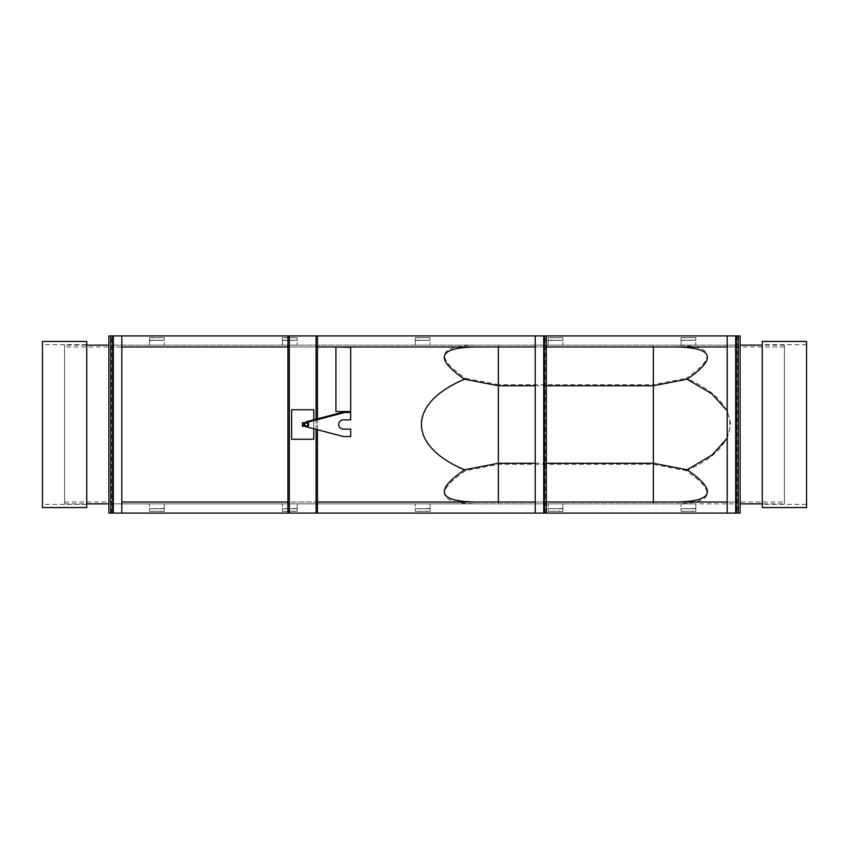 <?xml version="1.0" encoding="UTF-8"?>
<svg xmlns="http://www.w3.org/2000/svg" width="849" height="849" viewBox="0 0 849 849"><rect width="100%" height="100%" fill="white"/><g stroke="black" fill="none" stroke-linecap="round" stroke-linejoin="round"><path stroke-width="0.64" stroke-dasharray="4.25 3.18" d="M112.588 513.093L112.588 335.907L110.741 335.907L110.741 513.093L110.741 335.907L110.741 513.093L110.741 335.907L121.81 335.907L110.741 335.907L110.741 513.093L121.81 513.093L110.741 513.093L112.588 513.093L112.588 335.907L112.588 345.14L736.412 345.14L112.588 345.14L112.588 513.093L736.412 513.093L736.412 335.907L112.588 335.907M784.402 502.014L784.402 346.986L784.402 502.014L738.259 502.014L738.259 513.093L738.259 335.907L727.19 335.907L727.19 513.093L738.259 513.093L736.412 513.093L736.412 503.86L112.588 503.86L476.215 503.86C437.946 503.128 434.412 492.08 465.602 470.696L498.628 464.329L653.061 464.329L686.088 470.696C717.278 492.08 713.733 503.128 675.464 503.86L476.215 503.86M546.31 335.907L535.241 335.907L546.31 335.907L546.31 513.093L535.241 513.093L535.241 335.907M287.917 335.907L317.452 335.907L287.917 335.907L287.917 513.093L317.452 513.093L287.917 513.093M727.19 502.014L738.259 502.014L738.259 335.907L738.259 513.093L740.105 513.093L740.105 335.907L738.259 335.907L738.259 513.093L738.259 335.907L736.412 335.907L736.412 503.86L675.464 503.86M784.402 346.986L727.19 346.986M546.31 346.986L535.241 346.986M317.452 346.986L287.917 346.986M121.81 346.986L110.741 346.986L110.741 502.014L110.741 346.986L738.259 346.986M738.259 513.093L727.19 513.093M546.31 502.014L535.241 502.014M317.452 502.014L287.917 502.014M121.81 502.014L738.259 502.014M727.19 438.254L730.883 424.5L727.19 410.746M535.241 463.257L546.31 463.257M535.241 385.743L546.31 385.743M476.215 345.14C437.946 345.872 434.412 356.92 465.602 378.304C407.117 402.957 407.117 446.043 465.602 470.696M686.088 470.696C744.562 446.043 744.562 402.957 686.088 378.304C717.278 356.92 713.733 345.872 675.464 345.14M465.602 378.304L498.628 384.671L498.628 503.86M498.628 345.14L498.628 384.671L653.061 384.671L653.061 503.86M653.061 345.14L653.061 384.671L686.088 378.304M738.259 335.907L727.19 335.907M736.412 335.907L736.412 513.093M121.81 513.093L121.81 335.907M350.669 347.347L335.907 347.347M335.907 411.532L335.907 346.986L350.669 346.986L350.669 411.394L335.907 411.394M149.498 503.86L164.26 503.86L164.26 508.562L164.26 503.86L149.498 503.86L164.26 503.86L149.498 503.86L149.498 511.172L149.498 503.86M164.26 508.562L149.498 508.774L164.26 508.562M164.26 511.172L164.26 503.86L164.26 511.385L149.498 511.385L164.26 511.172M681.047 503.86L695.809 503.86L695.809 508.562L695.809 503.86L681.047 503.86L695.809 503.86L681.047 503.86L681.047 511.172L681.047 503.86M695.809 508.562L681.047 508.774L695.809 508.562M695.809 511.172L695.809 503.86L695.809 511.385L681.047 511.385L695.809 511.172M695.809 345.14L681.047 345.14L681.047 340.438L681.047 345.14L695.809 345.14L681.047 345.14L695.809 345.14L695.809 337.828L695.809 345.14M681.047 340.438L695.809 340.226L681.047 340.438M681.047 337.828L681.047 345.14L681.047 337.615L695.809 337.615L681.047 337.828M164.26 345.14L149.498 345.14L149.498 340.438L149.498 345.14L164.26 345.14L149.498 345.14L164.26 345.14L164.26 337.828L164.26 345.14M149.498 340.438L164.26 340.226L149.498 340.438M149.498 337.828L149.498 345.14L149.498 337.615L164.26 337.615L149.498 337.828M64.598 345.14L64.598 503.86L64.598 345.14L86.747 345.14M64.598 503.86L86.747 503.86M108.895 345.14L108.895 503.86L108.895 345.14M64.598 346.986L64.598 502.014L64.598 346.986L110.741 346.986M64.598 502.014L110.741 502.014M110.741 335.907L108.895 335.907L108.895 513.093L110.741 513.093M784.402 503.86L784.402 345.14L784.402 503.86L762.253 503.86M784.402 345.14L762.253 345.14M740.105 503.86L740.105 345.14L740.105 503.86M415.267 503.86L430.04 503.86L430.04 508.562L430.04 503.86L415.267 503.86L430.04 503.86L415.267 503.86L415.267 511.172L415.267 503.86M430.04 508.562L415.267 508.774L430.04 508.562M430.04 511.172L430.04 503.86L430.04 511.385L415.267 511.385L430.04 511.172M430.04 345.14L415.267 345.14L415.267 340.438L415.267 345.14L430.04 345.14L415.267 345.14L430.04 345.14L430.04 337.828L430.04 345.14M415.267 340.438L430.04 340.226L415.267 340.438M415.267 337.828L415.267 345.14L415.267 337.615L430.04 337.615L415.267 337.828M562.919 345.14L548.157 345.14L548.157 340.438L548.157 345.14L562.919 345.14L548.157 345.14L562.919 345.14L562.919 337.828L562.919 345.14M548.157 340.438L562.919 340.226L548.157 340.438M548.157 337.828L548.157 345.14L548.157 337.615L562.919 337.615L548.157 337.828M297.15 345.14L282.388 345.14L282.388 340.438L282.388 345.14L297.15 345.14L282.388 345.14L297.15 345.14L297.15 337.828L297.15 345.14M282.388 340.438L297.15 340.226L282.388 340.438M282.388 337.828L282.388 345.14L282.388 337.615L297.15 337.615L282.388 337.828M282.388 503.86L297.15 503.86L297.15 508.562L297.15 503.86L282.388 503.86L297.15 503.86L282.388 503.86L282.388 511.172L282.388 503.86M297.15 508.562L282.388 508.774L297.15 508.562M297.15 511.172L297.15 503.86L297.15 511.385L282.388 511.385L297.15 511.172M548.157 503.86L562.919 503.86L562.919 508.562L562.919 503.86L548.157 503.86L562.919 503.86L548.157 503.86L548.157 511.172L548.157 503.86M562.919 508.562L548.157 508.774L562.919 508.562M562.919 511.172L562.919 503.86L562.919 511.385L548.157 511.385L562.919 511.172M291.61 409.738L291.61 439.262L313.759 439.262L313.759 409.738L291.61 409.738M313.759 428.745L313.759 419.799M307.943 424.213A1.592 1.592 0 0 1 306.669 426.06A1.592 1.592 0 0 1 304.812 424.787A1.592 1.592 0 0 1 306.086 422.94A1.592 1.592 0 0 1 307.943 424.213M304.568 424.84A1.847 1.847 0 0 1 306.043 422.685A1.847 1.847 0 0 1 308.198 424.16A1.847 1.847 0 0 1 306.712 426.315A1.847 1.847 0 0 1 304.568 424.84M303.889 423.566L304.069 424.5A2.303 2.303 0 0 0 306.383 426.803A2.303 2.303 0 0 0 308.686 424.5A2.303 2.303 0 0 0 306.383 422.197A2.303 2.303 0 0 0 304.069 424.5L304.069 423.577L304.069 425.423L304.069 424.5L303.889 425.434L302.584 425.434L302.403 424.5L302.403 425.423L302.584 423.566L303.889 423.566L303.889 422.632M302.541 424.5L302.541 425.243L302.541 424.5M303.942 424.5L303.942 425.243L303.942 424.5M302.584 422.632L302.584 423.566M303.889 425.434L303.889 426.368M302.584 425.434L302.584 426.368M304.069 422.887L304.069 426.113M302.403 426.113L302.403 422.887M302.414 424.5L302.414 423.577L302.414 424.5M304.335 424.5L304.335 424.5A2.048 2.048 0 0 0 306.383 426.548A2.048 2.048 0 0 0 308.431 424.5A2.048 2.048 0 0 0 306.383 422.452A2.048 2.048 0 0 0 304.335 424.5L304.335 424.5M306.383 422.197L343.176 412.073L306.383 422.197L344.747 412.508L307.221 422.356A2.303 2.303 0 0 1 306.383 426.803L343.293 436.492L350.669 436.492L350.669 429.116L343.293 429.116A4.616 4.616 0 0 1 338.677 424.5A4.616 4.616 0 0 1 343.293 419.884L350.669 419.884L350.669 412.508L344.747 412.508M317.452 418.833L317.452 429.711M316.072 419.194L316.072 429.35M317.452 335.907L317.452 513.093M289.307 335.907L289.307 513.093M316.072 335.907L316.072 513.093M535.241 513.093L546.31 513.093M544.464 513.093L544.464 335.907M806.55 504.327L806.55 344.673L806.55 504.327L762.253 504.327L762.253 344.673L762.253 504.327M806.55 344.673L762.253 344.673M806.55 507.553L806.55 341.447M762.253 507.553L762.253 341.447M86.747 504.327L86.747 344.673L86.747 504.327L42.45 504.327L42.45 344.673L42.45 504.327M86.747 344.673L42.45 344.673M86.747 507.553L86.747 341.447M42.45 507.553L42.45 341.447M737.526 335.907L737.526 513.093M111.474 513.093L111.474 335.907M545.578 513.093L545.578 335.907M164.26 508.774L149.498 508.774M164.26 511.385L149.498 511.385M695.809 508.774L681.047 508.774M695.809 511.385L681.047 511.385M681.047 340.226L695.809 340.226M681.047 337.615L695.809 337.615M149.498 340.226L164.26 340.226M149.498 337.615L164.26 337.615M430.04 508.774L415.267 508.774M430.04 511.385L415.267 511.385M415.267 340.226L430.04 340.226M415.267 337.615L430.04 337.615M548.157 340.226L562.919 340.226M548.157 337.615L562.919 337.615M282.388 340.226L297.15 340.226M282.388 337.615L297.15 337.615M297.15 508.774L282.388 508.774M297.15 511.385L282.388 511.385M562.919 508.774L548.157 508.774M562.919 511.385L548.157 511.385M302.403 425.423L304.069 425.423M302.403 423.577L304.069 423.577"/><path stroke-width="1.27" d="M727.19 335.907L736.412 335.907L736.412 513.093L727.19 513.093L727.19 335.907L317.452 335.907L317.452 418.833M317.452 335.907L121.81 335.907L121.81 513.093L110.741 513.093L110.741 335.907L121.81 335.907M727.19 346.986L546.31 346.986M535.241 346.986L317.452 346.986M287.917 346.986L121.81 346.986M727.19 513.093L546.31 513.093L546.31 335.907M546.31 513.093L121.81 513.093M727.19 502.014L546.31 502.014M535.241 502.014L317.452 502.014M287.917 502.014L121.81 502.014M475.175 502.014C437.893 501.313 434.359 490.563 464.583 469.773L498.331 463.257L535.241 463.257M475.175 346.986C437.893 347.687 434.359 358.437 464.583 379.227C407.053 403.349 407.053 445.651 464.583 469.773M546.31 463.257L653.359 463.257L687.106 469.773L711.961 455.117L727.19 438.254M727.19 410.746L711.961 393.883L687.106 379.227C717.331 358.437 713.797 347.687 676.504 346.986M687.106 469.773C717.331 490.563 713.797 501.313 676.504 502.014M464.583 379.227L498.331 385.743L498.331 502.014M546.31 385.743L653.359 385.743L653.359 502.014M498.331 346.986L498.331 385.743L535.241 385.743M653.359 346.986L653.359 385.743L687.106 379.227M736.412 335.907L738.259 335.907L738.259 513.093L736.412 513.093M112.588 513.093L112.588 335.907M335.907 347.347L335.907 411.532L350.669 411.532L350.669 347.347L335.907 346.986L350.669 347.347M86.747 503.86L108.895 503.86M86.747 345.14L108.895 345.14M110.741 513.093L108.895 513.093L108.895 335.907L110.741 335.907M762.253 345.14L740.105 345.14M762.253 503.86L740.105 503.86M738.259 335.907L740.105 335.907L740.105 513.093L738.259 513.093M313.759 419.799L313.759 409.738L291.61 409.738L291.61 439.262L313.759 439.262L313.759 428.745M304.812 424.787A1.592 1.592 0 0 0 306.669 426.06A1.592 1.592 0 0 0 307.943 424.213A1.592 1.592 0 0 0 306.086 422.94A1.592 1.592 0 0 0 304.812 424.787M308.198 424.16A1.847 1.847 0 0 0 306.043 422.685A1.847 1.847 0 0 0 304.568 424.84A1.847 1.847 0 0 0 306.712 426.315A1.847 1.847 0 0 0 308.198 424.16M302.584 423.566L303.889 423.566L304.069 422.887L302.584 422.632L302.403 424.5L302.403 423.099M302.403 425.901L302.403 424.5L302.584 426.368L304.069 426.113L303.889 423.566M302.584 425.434L303.889 425.434M304.069 425.901L304.069 423.099M304.069 424.5L304.069 424.5A2.303 2.303 0 0 0 306.383 426.803A2.303 2.303 0 0 0 308.686 424.5A2.303 2.303 0 0 0 306.383 422.197A2.303 2.303 0 0 0 304.069 424.5L304.069 424.5M304.335 424.5L304.335 424.5A2.048 2.048 0 0 0 306.383 426.548A2.048 2.048 0 0 0 308.431 424.5A2.048 2.048 0 0 0 306.383 422.452A2.048 2.048 0 0 0 304.335 424.5L304.335 424.5M306.266 421.762L307.221 422.356L306.266 421.762L343.176 412.073L344.747 412.508L307.221 422.356A2.303 2.303 0 0 1 306.383 426.803L343.293 436.492L350.669 436.492L350.669 429.116L343.293 429.116A4.616 4.616 0 0 1 338.677 424.5A4.616 4.616 0 0 1 343.293 419.884L350.669 419.884L350.669 412.508L344.747 412.508M317.452 429.711L317.452 513.093M316.072 335.907L316.072 419.194M316.072 429.35L316.072 513.093M287.917 335.907L287.917 513.093M289.307 335.907L289.307 513.093M535.241 513.093L535.241 335.907M544.464 513.093L544.464 335.907M806.55 341.447L806.55 507.553L762.253 507.553L762.253 341.447L806.55 341.447M86.747 341.447L86.747 507.553L42.45 507.553L42.45 341.447L86.747 341.447M735.68 335.907L735.68 513.093M113.32 513.093L113.32 335.907M543.731 513.093L543.731 335.907"/></g></svg>

